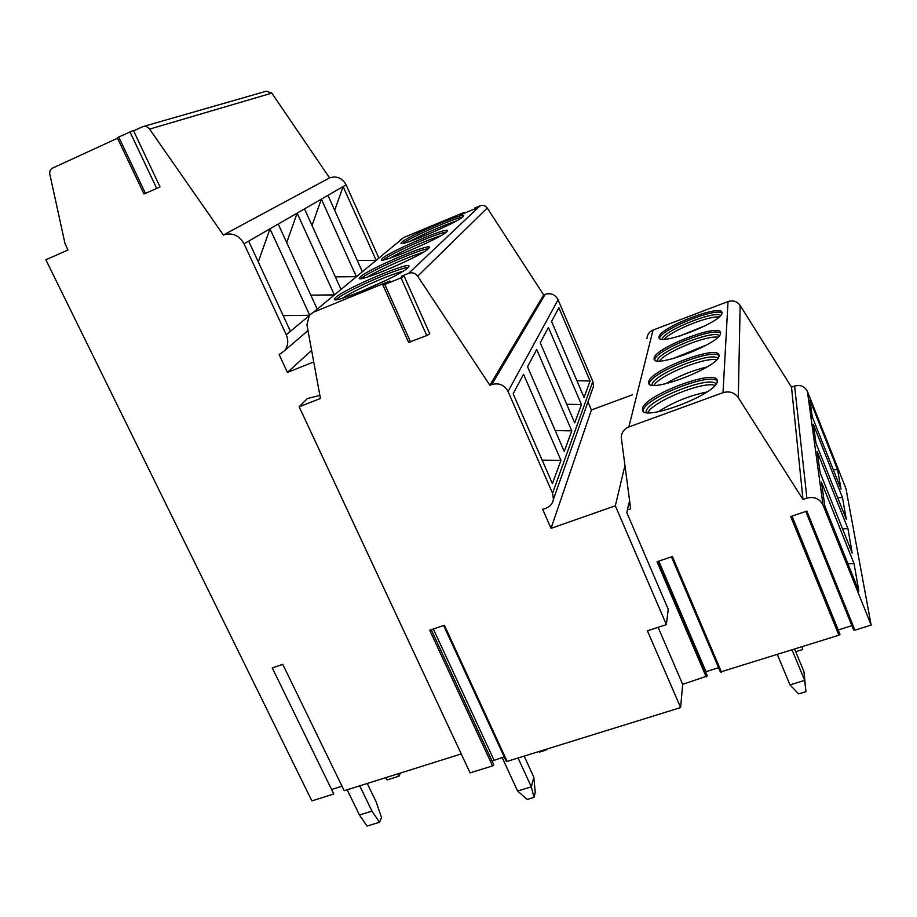 <?xml version="1.0" encoding="UTF-8"?>
<svg xmlns="http://www.w3.org/2000/svg" width="917" height="917" viewBox="0 0 917 917"><rect width="100%" height="100%" fill="white"/><g stroke="black" fill="none" stroke-linecap="round" stroke-linejoin="round"><path stroke-width="1.38" d="M143.476 126.454L266.331 91.196L271.833 93.121L329.558 177.875C336.699 175.64 342.224 177.955 346.122 184.844L378.744 257.837M587.969 401.921L591.408 409.979L632.317 394.849M475.144 208.721L474.846 208.044L480.141 205.74C483.007 204.789 485.368 205.557 487.236 208.021L543.666 294.919L545.168 294.323C550.899 292.706 555.198 294.517 558.075 299.767L592.841 381.483L593.505 386.309L592.256 389.828M400.362 239.967L403.755 237.503L463.532 212.641L459.658 215.002L461.262 214.498L474.605 208.95L476.978 207.746L474.891 208.044L475.178 208.709M658.314 561.296L707.339 675.989L682.672 684.323L680.62 707.569L647.425 630.816L666.372 624.637L615.33 505.806L551.037 528.352L542.692 509.371L546.062 508.178C550.269 506.516 552.722 503.525 553.444 499.203L552.561 493.243L508.041 391.467C504.361 384.899 498.928 382.595 491.753 384.532L489.861 385.255L417.682 276.189C415.298 273.083 412.318 272.108 408.73 273.266L401.52 276.212L404.179 276.189L401.061 277.84L426.76 335.565L429.695 333.754M705.563 671.829L718.561 667.702M791.921 516.133L839.983 634.323L838.906 635.217L720.395 672.012L671.473 556.848M838.23 629.979L851.893 625.669M646.955 338.556C647.219 334.545 649.247 331.725 653.042 330.074L728.029 301.555C733.061 300.042 737.096 301.349 740.145 305.464L791.509 387.169L794.615 386.046C800.472 384.544 804.736 386.344 807.418 391.456L845.978 488.646L871.15 625.085L854.908 630.185L853.773 629.738M461.24 753.934L344.207 790.718L282.757 664.332L272.269 667.931L333.777 793.996L311.86 800.885L45.85 259.775L67.938 250.02L64.969 243.418L49.85 174.333C49.38 171.422 50.32 169.336 52.659 168.052L117.536 138.226M331.576 789.48L342.007 786.201M401.061 277.84L384.808 284.488L383.627 284.488L389.92 280.957L313.58 312.147L309.384 315.184L306.931 324.778L320.434 398.471L299.16 406.804L470.089 772.882L492.567 765.913L493.816 764.847L431.242 629.738M492.051 761.041L504.19 756.834M492.567 765.913L429.729 630.254L444.401 625.268L507.124 761.397L506.241 761.282L443.656 625.52M507.124 761.397L680.62 707.569M379.523 822.24L367.029 826.068L359.441 815.007L371.97 811.144L379.523 822.24L381.529 817.483L376.085 801.756L367.258 783.473M359.441 815.007L347.188 789.789M359.739 785.846L371.97 811.144M534.003 797.389L527.183 799.452L517.612 791.039L531.333 786.866L534.003 797.389L535.241 792.494L533.832 777.192L531.333 786.866L518.071 758.004M517.612 791.039L502.138 757.476M524.18 756.101L533.832 777.192M397.531 773.959L398.998 776.195L400.316 773.088M385.644 777.696L387.123 779.931L398.998 776.195M545.787 749.395L545.959 750.083L546.154 749.281M538.887 751.539L539.494 752.089L545.959 750.083M706.216 676.929L657.019 561.731L672.39 556.539L721.473 672.127M658.108 627.331L682.672 684.323M627.388 509.955L630.655 508.809L621.256 437.363C621.566 432.411 624.087 428.95 628.833 426.967L723.02 392.659C729.37 390.848 734.46 392.51 738.3 397.657L802.983 499.467L806.891 498.137C814.285 496.372 819.672 498.665 823.019 505.003L871.15 625.085M838.906 635.217L790.729 516.535L806.857 511.078L854.908 630.185M319.873 395.376L307.275 398.586L299.16 406.804M159.122 187.377L143.98 193.968L159.122 187.377M133.595 130.844L142.708 126.672C145.39 125.881 147.683 126.695 149.586 129.102L223.358 235.004C232.161 232.288 239.05 235.222 244.048 243.796L286.253 334.728C288.729 340.688 288.133 346.041 284.453 350.798L279.135 354.615L287.434 372.417L313.74 361.917M311.62 350.363L287.434 372.417M308.605 316.227L290.425 331.266L248.667 241.125L269.988 228.814L309.591 314.955M375.729 260.325L357.252 260.439M362.226 271.489L327.954 195.332L343.13 186.564L376.027 260.084M317.076 308.823L278.229 224.057L297.142 213.134L334.235 294.632M340.906 289.119L304.478 208.893L321.374 199.138L356.243 276.441M258.285 261.895L269.988 228.814L278.229 224.057M329.558 177.875L223.358 235.004M334.682 210.302L343.13 186.564L346.122 184.844M312.009 225.479L321.374 199.138L327.954 195.332M355.934 276.693L335.335 276.854M286.712 242.558L297.142 213.134L304.478 208.893M333.903 294.907L310.806 295.136M143.969 193.968L117.296 137.722L133.401 130.432L160.016 186.862L133.401 130.432M309.293 315.288L283.17 315.608M335.989 297.211C346.145 287.995 411.916 260.21 408.948 266.434L407.962 267.718C400.064 276.143 330.452 305.648 334.522 298.896L335.989 297.211M360.599 276.613C369.54 268.463 432.056 242.019 429.339 247.59L428.526 248.645C421.614 256.084 355.693 284.041 359.384 278.011L360.599 276.613M382.435 258.353C390.344 251.098 449.926 225.857 447.427 230.866L446.739 231.76C440.653 238.363 378.033 264.944 381.415 259.522L382.435 258.353M401.933 242.042C408.971 235.543 465.87 211.414 463.566 215.942L462.993 216.687C457.583 222.602 397.967 247.934 401.061 243.039L401.933 242.042M543.666 294.919L489.861 385.255M552.412 483.637L513.165 393.794L523.538 374.262L560.952 460.391L552.412 483.637M564.242 451.416L527.539 366.72L536.709 349.469L571.795 430.864L564.242 451.416M574.718 422.897L540.251 342.786L548.412 327.438L581.447 404.58L574.718 422.897M584.06 397.451L551.576 321.466L558.877 307.722L590.089 381.036L584.06 397.451M591.408 409.979L551.037 528.352M624.913 465.664L615.33 505.806M629.933 503.353L629.635 504.728L628.89 502.975L626.815 512.626L668.229 609.289L666.372 624.637M628.477 504.9L629.635 504.728M858.851 591.041L824.83 506.115L821.449 482.09L854.048 563.623L858.851 591.041M852.191 553.031L820.153 472.805L817.162 451.519L847.938 528.731L852.191 553.031M846.288 519.297L816.004 443.278L813.333 424.307L842.494 497.599L846.288 519.297M841.015 489.162L812.302 416.926L809.906 399.904L837.599 469.676L841.015 489.162M791.509 387.169L802.983 499.467M642.542 408.546L642.462 409.59C641.338 422.886 718.332 393.783 717.209 381.163L717.197 380.647C717.094 367.877 643.975 395.399 642.542 408.546M648.686 381.804L648.617 382.676C647.528 394.505 720.086 366.846 718.985 355.704L718.985 355.28C718.985 343.921 649.866 370.17 648.686 381.804M654.142 358.031L654.096 358.765C653.03 369.356 721.633 343.015 720.567 333.112L720.567 332.756C720.659 322.578 655.116 347.658 654.142 358.031M659.036 336.757L658.991 337.376C657.947 346.924 723.02 321.775 721.988 312.915L721.977 312.617C722.138 303.447 659.827 327.461 659.036 336.757M717.22 380.979C710.32 371.947 644.468 398.184 643.276 410.312L643.195 411.068M646.038 412.363L646.107 411.515C647.161 399.938 710.102 374.996 716.085 383.902M647.838 412.616C653.042 401.359 703.03 380.991 714.962 385.346M658.177 411.779C673.124 402.208 689.378 395.617 706.927 391.983M718.997 355.681C712.498 347.841 650.325 372.76 649.385 383.466L649.305 383.982M651.987 385.06L652.044 384.601C652.858 374.457 711.626 350.902 717.828 358.329M653.959 385.243C659.839 375.11 704.944 356.747 716.532 359.842M665.604 383.776C678.511 376.085 692.346 370.479 707.099 366.949M720.567 333.203C714.4 326.372 655.552 350.088 654.807 359.613L654.749 359.934M657.294 360.828L657.317 360.679C657.947 351.727 712.99 329.444 719.364 335.622M659.438 360.943C665.834 351.75 706.64 335.141 717.896 337.215M672.631 358.742L706.824 344.872M721.966 313.098C716.074 307.126 660.24 329.742 659.655 338.258L659.621 338.43M662.063 339.164C662.934 331.14 714.251 310.233 720.728 315.345M664.366 339.21C671.141 330.808 708.165 315.746 719.088 316.984M679.531 336.115L705.964 325.386M854.048 563.623L847.893 563.68M847.938 528.731L842.494 528.742M842.494 497.599L837.645 497.587M837.599 469.676L833.255 469.642M560.952 460.391L542.153 460.139M571.795 430.864L555.209 430.566M581.447 404.58L566.695 404.248M590.089 381.036L576.896 380.693M382.928 285.049L408.627 342.396L426.76 335.565M408.111 267.569C398.929 267.581 345.388 291.205 336.814 299.034L336.184 299.607M402.941 271.283C389.576 274.538 353.836 290.448 342.431 298.231M386.756 279.994L359.773 292.019M428.399 248.759C419.298 249.195 368.852 271.455 361.378 278.344L361.103 278.585M422.863 252.507C410.059 255.992 378.813 269.839 367.614 276.991M401.05 263.603L390.504 268.28M446.373 232.081C437.363 232.872 389.851 253.837 383.191 259.958M440.435 235.898C428.228 239.509 400.912 251.567 390.012 258.158M462.409 217.18C453.606 218.269 409.647 237.606 402.907 243.349M456.047 221.1C444.447 224.768 420.616 235.245 410.082 241.32M805.94 691.67L798.627 693.905L789.984 684.896L804.668 680.368L805.94 691.67L803.991 671.771L804.668 680.368L792.093 649.935M789.984 684.896L777.375 654.555M794.638 649.133L803.991 671.771M802.272 646.737L802.581 649.545L802.364 646.703M795.704 651.7L802.581 649.545M705.998 671.668L658.807 561.124M290.425 331.266L286.253 334.728M248.667 241.125L244.048 243.796M271.833 93.121L149.586 129.102M118.706 136.965L145.413 193.304M129.95 131.796L156.635 188.294M403.755 237.503L313.58 312.147M480.141 205.74L408.73 273.266M464.048 212.561L464.334 213.225M487.236 208.021L417.682 276.189M545.168 294.323L491.753 384.532M558.075 299.767L508.041 391.467M592.841 381.483L552.561 493.243M807.418 391.456L823.019 505.003M794.615 386.046L806.891 498.137M740.145 305.464L738.3 397.657M728.029 301.555L723.02 392.659M653.042 330.074L628.833 426.967M384.808 284.488L410.552 341.972M493.954 760.021L433.351 629.028M658.372 561.273L707.339 675.989M805.791 511.445L853.658 630.059M792.024 516.099L839.983 634.323M284.453 350.798L307.997 330.567M464.575 213.122L464.266 212.412M553.444 499.203L593.505 386.309M642.989 410.85L642.462 409.59M649.053 383.719L648.617 382.676M654.451 359.636L654.096 358.765M659.289 338.109L658.991 337.376M429.809 333.834L404.179 276.189M334.522 298.896L334.785 299.481M431.254 629.738L493.816 764.847"/></g></svg>
